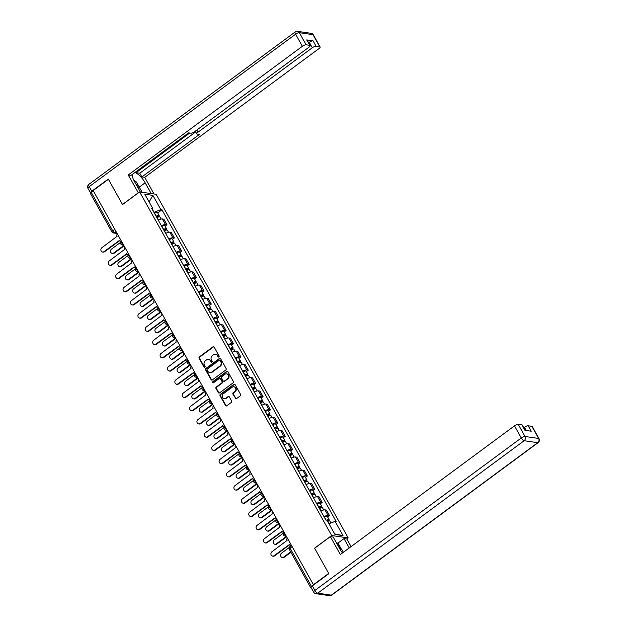 <?xml version="1.0" encoding="UTF-8"?>
<svg xmlns="http://www.w3.org/2000/svg" width="627" height="627" viewBox="0 0 627 627"><rect width="100%" height="100%" fill="white"/><g stroke="black" fill="none" stroke-linecap="round" stroke-linejoin="round"><path stroke-width="0.94" d="M218.894 356.943A0.705 0.619 -81.8 0 0 219.097 355.971L214.16 347.131A1.003 0.886 -81.8 0 0 212.937 346.856L199.386 356.873A1.003 0.886 -81.8 0 0 199.096 358.26L204.034 367.101A0.705 0.619 -81.8 0 0 205.092 366.325L204.449 365.18A3.213 2.821 -81.8 0 1 205.374 360.737L206.502 359.898A3.213 2.821 -81.8 0 1 210.406 360.784L211.04 361.928A0.705 0.619 -81.8 0 0 212.098 361.144L211.456 360.008A3.213 2.821 -81.8 0 1 212.381 355.564L213.509 354.725A3.213 2.821 -81.8 0 1 217.404 355.611L218.047 356.755A0.705 0.619 -81.8 0 0 218.894 356.943M235.282 398.357A1.003 0.886 -81.8 0 0 236.504 398.631L240.306 395.817A1.003 0.886 -81.8 0 0 240.596 394.43L235.109 384.617A1.003 0.886 -81.8 0 0 233.887 384.335L220.336 394.352A1.003 0.886 -81.8 0 0 220.046 395.739L225.532 405.559A1.003 0.886 -81.8 0 0 226.747 405.834L231.339 402.44A1.003 0.886 -81.8 0 0 231.629 401.053L229.286 396.852A1.003 0.886 -81.8 0 0 228.063 396.577L225.783 398.255A2.68 2.359 -81.8 0 1 223.298 393.811L232.225 387.212A2.68 2.359 -81.8 0 1 234.71 391.663L233.22 392.761A1.003 0.886 -81.8 0 0 232.938 394.156L235.768 398.419A1.003 0.886 -81.8 0 0 236.136 398.788M331.683 535.529L314.574 548.17L328.689 573.423L313.422 584.709L93.149 190.577L108.416 179.298L122.531 204.551L139.641 191.917L331.683 535.529L348.181 537.903L156.147 194.292L139.641 191.917M225.845 369.946A1.003 0.886 -81.8 0 0 226.135 368.558L220.641 358.738A1.003 0.886 -81.8 0 0 219.426 358.464L205.868 368.48A1.003 0.886 -81.8 0 0 205.585 369.867L211.072 379.688A1.003 0.886 -81.8 0 0 212.287 379.962L225.845 369.946M227.875 371.678L233.362 381.498A1.003 0.886 -81.8 0 1 233.072 382.885L219.521 392.894A1.003 0.886 -81.8 0 1 218.298 392.62L215.954 388.419A1.003 0.886 -81.8 0 1 216.237 387.031L221.739 382.972A1.003 0.886 -81.8 0 0 222.029 381.584L220.469 378.794A1.003 0.886 -81.8 0 0 219.254 378.52L213.525 382.744A0.705 0.619 -81.8 0 1 212.874 381.584L226.66 371.403A1.003 0.886 -81.8 0 1 227.875 371.678M346.715 538.993L348.181 537.903M311.682 586.417L311.525 586.535A2.046 0.635 150.8 0 0 310.702 587.671A2.046 0.635 150.8 0 0 310.953 587.805L311.258 587.852M313.422 584.709L313.829 584.764M114.772 229.27L112.711 230.799A2.046 0.635 -29.2 0 0 111.888 231.935L90.429 193.539A2.046 0.635 -29.2 0 1 91.252 192.403L112.711 230.799A2.046 0.737 53.5 0 0 114.616 232.633L116.834 232.954M93.313 190.874L91.252 192.403M161.413 225.798A4.702 1.466 -29.2 0 1 165.512 224.552L162.385 218.956A4.702 1.466 150.8 0 0 158.286 220.21M162.385 218.956L163.859 219.168L166.978 224.764L165.097 226.159M165.512 224.552L166.978 224.764M172.48 239.381L174.369 237.986L171.242 232.39L169.776 232.178A4.702 1.466 150.8 0 0 165.677 233.432M168.804 239.02A4.702 1.466 -29.2 0 1 172.903 237.774L174.369 237.986M179.871 252.603L181.759 251.208L178.632 245.612L177.167 245.4A4.702 1.466 150.8 0 0 173.068 246.654M176.187 252.242A4.702 1.466 -29.2 0 1 180.294 250.996L181.759 251.208M187.261 265.824L189.15 264.429L186.023 258.833L184.557 258.622A4.702 1.466 150.8 0 0 180.451 259.876M183.578 265.472A4.702 1.466 -29.2 0 1 187.685 264.218L189.15 264.429M194.652 279.046L196.541 277.651L193.414 272.055L191.948 271.852A4.702 1.466 150.8 0 0 187.841 273.098M190.969 278.694A4.702 1.466 -29.2 0 1 195.075 277.44L196.541 277.651M202.043 292.268L203.932 290.873L200.805 285.285L199.339 285.073A4.702 1.466 150.8 0 0 195.232 286.32M198.359 291.916A4.702 1.466 -29.2 0 1 202.466 290.662L203.932 290.873M209.434 305.49L211.323 304.095L208.195 298.507L206.73 298.295A4.702 1.466 150.8 0 0 202.623 299.541M205.75 305.137A4.702 1.466 -29.2 0 1 209.857 303.883L211.323 304.095M216.824 318.712L218.713 317.317L215.586 311.729L214.113 311.517A4.702 1.466 150.8 0 0 210.014 312.763M213.141 318.359A4.702 1.466 -29.2 0 1 217.24 317.105L218.713 317.317M224.215 331.942L226.096 330.547L222.977 324.951L221.503 324.739A4.702 1.466 150.8 0 0 217.404 325.985M220.532 331.581A4.702 1.466 -29.2 0 1 224.631 330.335L226.096 330.547M231.598 345.163L233.487 343.768L230.36 338.172L228.894 337.961A4.702 1.466 150.8 0 0 224.795 339.207M227.922 344.803A4.702 1.466 -29.2 0 1 232.021 343.557L233.487 343.768M238.989 358.385L240.878 356.99L237.751 351.394L236.285 351.183A4.702 1.466 150.8 0 0 232.186 352.429M235.305 358.025A4.702 1.466 -29.2 0 1 239.412 356.779L240.878 356.99M246.38 371.607L248.268 370.212L245.141 364.616L243.676 364.405A4.702 1.466 150.8 0 0 239.569 365.651M242.696 371.247A4.702 1.466 -29.2 0 1 246.803 370.001L248.268 370.212M253.77 384.829L255.659 383.434L252.532 377.838L251.066 377.626A4.702 1.466 150.8 0 0 246.96 378.873M250.087 384.469A4.702 1.466 -29.2 0 1 254.194 383.222L255.659 383.434M261.161 398.051L263.05 396.656L259.923 391.06L258.457 390.848A4.702 1.466 150.8 0 0 254.35 392.094M257.478 397.69A4.702 1.466 -29.2 0 1 261.584 396.444L263.05 396.656M268.552 411.273L270.441 409.878L267.314 404.282L265.848 404.07A4.702 1.466 150.8 0 0 261.741 405.324M264.868 410.912A4.702 1.466 -29.2 0 1 268.967 409.666L270.441 409.878M275.943 424.495L277.832 423.1L274.704 417.504L273.231 417.292A4.702 1.466 150.8 0 0 269.132 418.546M272.259 424.134A4.702 1.466 -29.2 0 1 276.358 422.888L277.832 423.1M283.333 437.717L285.214 436.321L282.095 430.725L280.622 430.514A4.702 1.466 150.8 0 0 276.523 431.768M279.65 437.356A4.702 1.466 -29.2 0 1 283.749 436.11L285.214 436.321M290.716 450.938L292.605 449.543L289.478 443.947L288.012 443.736A4.702 1.466 150.8 0 0 283.913 444.99M287.041 450.586A4.702 1.466 -29.2 0 1 291.14 449.332L292.605 449.543M298.107 464.16L299.996 462.765L296.869 457.177L295.403 456.965A4.702 1.466 150.8 0 0 291.304 458.212M294.424 463.808A4.702 1.466 -29.2 0 1 298.53 462.554L299.996 462.765M305.498 477.382L307.387 475.987L304.26 470.399L302.794 470.187A4.702 1.466 150.8 0 0 298.687 471.433M301.814 477.029A4.702 1.466 -29.2 0 1 305.921 475.775L307.387 475.987M312.889 490.604L314.778 489.209L311.65 483.621L310.185 483.409A4.702 1.466 150.8 0 0 306.078 484.655M309.205 490.251A4.702 1.466 -29.2 0 1 313.312 488.997L314.778 489.209M320.279 503.826L322.168 502.439L319.041 496.843L317.575 496.631A4.702 1.466 150.8 0 0 313.469 497.877M316.596 503.473A4.702 1.466 -29.2 0 1 320.703 502.227L322.168 502.439M327.67 517.056L329.559 515.66L326.432 510.064L324.966 509.853A4.702 1.466 150.8 0 0 320.859 511.099M323.987 516.695A4.702 1.466 -29.2 0 1 328.086 515.449L329.559 515.66M153.952 212.459L152.463 209.105M152.29 209.489L152.761 208.454L144.798 194.213L152.878 195.381L160.841 209.622L154.226 212.255M328.987 523.788L335.069 521.366L336.197 521.531L161.97 209.786L160.841 209.622M335.069 521.366L343.024 535.607L334.943 534.439L326.988 520.198L325.852 520.034L151.624 208.289L152.761 208.454M157.706 212.937L161.97 209.786M152.878 195.381L149.108 201.933M334.646 533.898L343.024 535.607M218.721 357.037A0.705 0.619 -81.8 0 1 218.525 356.826L217.89 355.681A3.213 2.821 -81.8 0 0 215.931 354.279L215.453 354.208M208.446 359.389L208.932 359.459A3.213 2.821 -81.8 0 1 210.884 360.854L211.518 361.998A0.705 0.619 -81.8 0 0 211.714 362.21M213.783 346.77A1.003 0.886 -81.8 0 0 213.423 346.927L199.864 356.943A1.003 0.886 -81.8 0 0 199.582 358.33L204.52 367.171A0.705 0.619 -81.8 0 0 204.715 367.383M220.273 358.378A1.003 0.886 -81.8 0 0 219.905 358.534L206.354 368.551A1.003 0.886 -81.8 0 0 206.064 369.938L211.55 379.75A1.003 0.886 -81.8 0 0 211.926 380.119M220.101 360.431A0.705 0.619 -81.8 0 0 219.246 360.243L207.349 369.029A0.705 0.619 -81.8 0 0 207.153 370.001L207.827 371.208A3.213 2.821 -81.8 0 0 211.722 372.093L219.858 366.082A3.213 2.821 -81.8 0 0 220.775 361.638L220.101 360.431L220.586 360.501A0.705 0.619 -81.8 0 0 220.155 360.196L219.677 360.125M209.779 372.61L210.257 372.673A3.213 2.821 -81.8 0 0 212.2 372.164L211.722 372.093M220.586 360.501L221.26 361.708A3.213 2.821 -81.8 0 1 220.336 366.152L212.2 372.164M219.858 378.355L220.336 378.426A1.003 0.886 -81.8 0 1 220.947 378.865L222.507 381.655A1.003 0.886 -81.8 0 1 222.217 383.042L216.723 387.102A1.003 0.886 -81.8 0 0 216.433 388.489L218.784 392.69A1.003 0.886 -81.8 0 0 219.16 393.058M227.499 371.317A1.003 0.886 -81.8 0 0 227.139 371.474L213.36 381.655A0.705 0.619 -81.8 0 0 213.352 382.838M227.444 378.755A2.68 2.359 -81.8 0 0 224.952 374.303L221.809 376.631A1.003 0.886 -81.8 0 0 221.519 378.018L223.079 380.801A1.003 0.886 -81.8 0 0 224.301 381.075L227.922 378.826A2.68 2.359 -81.8 0 0 227.06 373.943L226.582 373.872M223.69 381.24L224.168 381.31A1.003 0.886 -81.8 0 0 224.779 381.145L224.301 381.075M227.922 378.826L224.779 381.145M233.847 386.781L234.333 386.851A2.68 2.359 -81.8 0 1 235.188 391.734L233.706 392.831A1.003 0.886 -81.8 0 0 233.416 394.218L235.768 398.419M224.16 398.686L224.638 398.756A2.68 2.359 -81.8 0 0 226.269 398.325L225.783 398.255M228.91 396.491A1.003 0.886 -81.8 0 0 228.549 396.648L226.269 398.325M234.733 384.249A1.003 0.886 -81.8 0 0 234.373 384.406L220.814 394.422A1.003 0.886 -81.8 0 0 220.524 395.809L226.01 405.63A1.003 0.886 -81.8 0 0 226.386 405.99M156.922 217.773L157.071 217.679A2.555 0.799 -29.2 0 1 159.963 216.973L161.131 219.066M156.319 216.691L157.996 216.182L157.753 217.31M120.674 242.335L111.473 249.131A2.351 2.069 -81.8 0 0 113.652 253.034L123.848 245.502M156.115 216.331L156.272 216.237A2.555 0.799 -29.2 0 1 159.156 215.531A2.555 0.799 -29.2 0 1 158.129 216.95L158.216 217.107M154.414 213.282L154.563 213.188A2.555 0.799 -29.2 0 1 157.448 212.482L159.156 215.531M124.06 245.894L114.279 253.12A2.351 2.069 98.2 0 1 112.852 253.496L112.225 253.41M157.158 216.244L158.129 216.95M117.32 233.832A2.046 1.795 -81.8 0 0 117.124 236.277L101.848 247.743A2.351 2.069 -81.8 0 0 104.027 251.646L119.444 240.431A2.046 1.795 -81.8 0 0 121.466 241.246M121.332 241.419A2.046 1.795 98.2 0 1 121.309 241.411L120.69 241.324M119.608 240.682L104.654 251.733A2.351 2.069 98.2 0 1 103.228 252.109L102.601 252.023M164.313 230.995L164.462 230.901A2.555 0.799 -29.2 0 1 167.346 230.195L168.522 232.288M163.71 229.921L165.387 229.404L165.144 230.532M128.065 255.557L118.864 262.352A2.351 2.069 -81.8 0 0 121.042 266.256L131.231 258.724M163.506 229.553L163.655 229.458A2.555 0.799 -29.2 0 1 166.547 228.753A2.555 0.799 -29.2 0 1 165.52 230.172L165.599 230.328M161.805 226.504L161.954 226.41A2.555 0.799 -29.2 0 1 164.838 225.704L166.547 228.753M131.451 259.116L121.669 266.342A2.351 2.069 98.2 0 1 120.243 266.718L119.616 266.632M164.548 229.466L165.52 230.172M171.704 244.216L171.853 244.122A2.555 0.799 -29.2 0 1 174.737 243.417L175.913 245.51M171.1 243.143L172.778 242.625L172.535 243.754M135.456 268.779L126.254 275.574A2.351 2.069 -81.8 0 0 128.433 279.477L138.622 271.946M170.897 242.774L171.046 242.68A2.555 0.799 -29.2 0 1 173.938 241.975A2.555 0.799 -29.2 0 1 172.903 243.394L172.989 243.55M169.196 239.726L169.345 239.632A2.555 0.799 -29.2 0 1 172.229 238.926L173.938 241.975M138.841 272.337L129.052 279.564A2.351 2.069 98.2 0 1 127.634 279.94L127.007 279.854M171.939 242.688L172.903 243.394M138.348 192.865L128.221 174.964L302.379 46.296L295.607 34.179L89.222 186.65L91.777 191.227L108.275 179.04L122.484 204.473L138.214 192.85M140.362 192.019L134.327 181.227A11.498 4.13 53.5 0 1 132.148 174.572M139.265 187.136L145.15 182.786A11.498 4.13 53.5 0 0 134.86 172.558M145.15 182.786L151.185 193.578M154.023 193.986L144.719 177.347L141.882 176.932L199.425 134.421L197.16 134.1A3.064 0.956 150.8 0 1 196.792 133.896A3.064 0.956 150.8 0 1 198.022 132.187L312.34 47.73L309.307 42.307A3.064 0.956 -29.2 0 1 313.053 40.818L306.752 39.909A3.064 0.956 -29.2 0 1 307.12 40.112L310.153 45.536A3.064 0.956 150.8 0 0 309.777 45.332L306.125 44.807A3.064 0.956 150.8 0 0 302.379 46.296M135.691 171.955L136.09 172.668L139.797 173.209L141.882 176.932M310.153 45.536A3.064 0.956 150.8 0 1 308.923 47.237L194.605 131.694A3.064 0.956 150.8 0 1 190.859 133.19L188.602 132.861L131.059 175.372L128.221 174.964M144.719 177.347L318.884 48.679A3.064 0.956 150.8 0 0 320.115 46.97A3.064 0.956 150.8 0 0 319.739 46.766L316.086 46.241A3.064 0.956 150.8 0 0 312.34 47.73M91.777 191.227A3.064 0.956 150.8 0 0 90.547 192.936A3.064 0.956 150.8 0 0 90.601 193.006M136.09 172.668L189.754 133.026M308.633 42.808L309.307 42.307M139.797 173.209L195.687 131.921M141.388 191.368L141.867 192.238M336.699 543.327L337.953 543.084L344.011 538.601L346.849 539.008L351.081 546.587M344.011 538.601L349.231 547.951M312.332 585.869L314.895 590.446A3.064 0.956 150.8 0 0 313.657 592.147L311.102 587.57A3.064 0.956 -29.2 0 1 312.332 585.869L328.83 573.681L314.621 548.257L330.351 536.634L333.188 537.041L339.912 549.08A11.498 4.13 53.5 0 0 342.483 552.936M330.351 536.634L340.343 554.519L514.501 425.851A3.064 0.956 -29.2 0 1 518.247 424.354L521.907 424.887A3.064 0.956 -29.2 0 1 522.283 425.09L525.222 430.349M526.257 430.498L524.462 427.285A3.064 0.956 -29.2 0 1 528.208 425.796L531.861 426.321A3.064 0.956 -29.2 0 1 532.237 426.525L539.016 438.641A3.064 0.956 150.8 0 0 538.64 438.438L531.861 426.321M521.907 424.887L524.94 430.31L531.241 431.219L528.208 425.796M524.462 427.285L523.788 427.786M337.953 543.084L341.558 549.534M340.351 548.641L337.177 542.966M133.676 179.98L136.388 181.987L141.498 191.141L141.02 192.113M138.685 189.017A6.646 2.383 53.5 0 0 135.651 183.593M339.183 547.779L341.974 549.84L343.345 552.301M124.71 247.054A2.046 1.795 -81.8 0 0 124.514 249.507L109.239 260.965A2.351 2.069 -81.8 0 0 111.418 264.868L126.834 253.653A2.046 1.795 -81.8 0 0 128.856 254.468M128.723 254.64A2.046 1.795 98.2 0 1 128.7 254.633L128.08 254.546M126.999 253.904L112.045 264.955A2.351 2.069 98.2 0 1 110.618 265.331L109.991 265.245M132.101 260.276A2.046 1.795 -81.8 0 0 131.905 262.729L116.63 274.187A2.351 2.069 -81.8 0 0 118.809 278.09L134.225 266.883A2.046 1.795 -81.8 0 0 136.247 267.69M136.114 267.862A2.046 1.795 98.2 0 1 136.09 267.862L135.463 267.768M134.39 267.126L119.436 278.176A2.351 2.069 98.2 0 1 118.009 278.553L117.382 278.466M179.095 257.438L179.244 257.344A2.555 0.799 -29.2 0 1 182.128 256.639L183.296 258.732M178.491 256.365L180.161 255.847L179.918 256.976M142.838 282.001L133.637 288.796A2.351 2.069 -81.8 0 0 135.824 292.699L146.013 285.167M178.287 255.996L178.436 255.902A2.555 0.799 -29.2 0 1 181.321 255.197A2.555 0.799 -29.2 0 1 180.294 256.615L180.38 256.772M176.579 252.947L176.736 252.853A2.555 0.799 -29.2 0 1 179.62 252.148L181.321 255.197M146.232 285.559L136.443 292.785A2.351 2.069 98.2 0 1 135.024 293.162L134.397 293.075M179.322 255.91L180.294 256.615M186.485 270.66L186.634 270.566A2.555 0.799 -29.2 0 1 189.519 269.861L190.686 271.953M185.882 269.586L187.551 269.069L187.308 270.198M150.229 295.223L141.028 302.018A2.351 2.069 -81.8 0 0 143.207 305.921L153.403 298.389M185.678 269.218L185.827 269.124A2.555 0.799 -29.2 0 1 188.711 268.419A2.555 0.799 -29.2 0 1 187.685 269.845L187.771 269.994M183.97 266.169L184.126 266.075A2.555 0.799 -29.2 0 1 187.011 265.37L188.711 268.419M153.623 298.781L143.834 306.007A2.351 2.069 98.2 0 1 142.407 306.391L141.788 306.297M186.713 269.132L187.685 269.845M193.876 283.882L194.025 283.788A2.555 0.799 -29.2 0 1 196.909 283.083L198.077 285.175M193.273 282.808L194.942 282.291L194.699 283.42M157.62 308.445L148.419 315.248A2.351 2.069 -81.8 0 0 150.598 319.143L160.794 311.611M193.069 282.44L193.218 282.354A2.555 0.799 -29.2 0 1 196.102 281.641A2.555 0.799 -29.2 0 1 195.075 283.067L195.162 283.216M191.36 279.391L191.509 279.297A2.555 0.799 -29.2 0 1 194.401 278.592L196.102 281.641M161.014 312.003L151.225 319.229A2.351 2.069 98.2 0 1 149.798 319.613L149.171 319.519M194.104 282.354L195.075 283.067M139.492 273.497A2.046 1.795 -81.8 0 0 139.296 275.951L124.021 287.409A2.351 2.069 -81.8 0 0 126.199 291.312L141.616 280.104A2.046 1.795 -81.8 0 0 143.638 280.912M143.505 281.084A2.046 1.795 98.2 0 1 143.481 281.084L142.854 280.99M141.78 280.355L126.826 291.398A2.351 2.069 98.2 0 1 125.4 291.774L124.773 291.688M146.883 286.719A2.046 1.795 -81.8 0 0 146.679 289.172L131.411 300.631A2.351 2.069 -81.8 0 0 133.59 304.534L149.007 293.326A2.046 1.795 -81.8 0 0 151.021 294.134M150.895 294.306A2.046 1.795 98.2 0 1 150.872 294.306L150.245 294.212M149.171 293.577L134.209 304.62A2.351 2.069 98.2 0 1 132.791 305.004L132.164 304.91M154.273 299.941A2.046 1.795 -81.8 0 0 154.07 302.394L138.802 313.861A2.351 2.069 -81.8 0 0 140.981 317.756L156.389 306.548A2.046 1.795 -81.8 0 0 158.412 307.355M158.286 307.528A2.046 1.795 98.2 0 1 158.263 307.528L157.636 307.434M156.562 306.799L141.6 317.842A2.351 2.069 98.2 0 1 140.182 318.226L139.555 318.132M201.259 297.104L201.416 297.01A2.555 0.799 -29.2 0 1 204.3 296.305L205.468 298.397M200.664 296.03L202.333 295.513L202.09 296.642M165.011 321.667L155.809 328.47A2.351 2.069 -81.8 0 0 157.988 332.365L168.185 324.833M200.46 295.662L200.609 295.576A2.555 0.799 -29.2 0 1 203.493 294.87A2.555 0.799 -29.2 0 1 202.466 296.289L202.552 296.438M198.751 292.613L198.9 292.519A2.555 0.799 -29.2 0 1 201.784 291.814L203.493 294.87M168.404 325.225L158.615 332.459A2.351 2.069 98.2 0 1 157.189 332.835L156.562 332.741M201.494 295.576L202.466 296.289M161.664 313.163A2.046 1.795 -81.8 0 0 161.46 315.616L146.185 327.082A2.351 2.069 -81.8 0 0 148.364 330.978L163.78 319.77A2.046 1.795 -81.8 0 0 165.802 320.577M165.677 320.75A2.046 1.795 98.2 0 1 165.653 320.75L165.026 320.656M163.953 320.021L148.991 331.072A2.351 2.069 98.2 0 1 147.564 331.448L146.945 331.354M208.65 310.326L208.799 310.24A2.555 0.799 -29.2 0 1 211.691 309.526L212.859 311.619M208.054 309.252L209.724 308.735L209.481 309.863M172.401 334.889L163.2 341.691A2.351 2.069 -81.8 0 0 165.379 345.587L175.576 338.055M207.85 308.884L207.999 308.797A2.555 0.799 -29.2 0 1 210.884 308.092A2.555 0.799 -29.2 0 1 209.857 309.511L209.943 309.66M206.142 305.835L206.291 305.741A2.555 0.799 -29.2 0 1 209.175 305.035L210.884 308.092M175.787 338.447L166.006 345.681A2.351 2.069 98.2 0 1 164.58 346.057L163.953 345.963M208.885 308.797L209.857 309.511M169.055 326.385A2.046 1.795 -81.8 0 0 168.851 328.838L153.576 340.304A2.351 2.069 -81.8 0 0 155.755 344.199L171.171 332.992A2.046 1.795 -81.8 0 0 173.193 333.799M173.06 333.972A2.046 1.795 98.2 0 1 173.044 333.972L172.417 333.877M171.336 333.243L156.382 344.294A2.351 2.069 98.2 0 1 154.955 344.67L154.328 344.576M216.041 323.548L216.19 323.461A2.555 0.799 -29.2 0 1 219.082 322.756L220.249 324.849M215.437 322.474L217.114 321.957L216.871 323.085M179.792 348.11L170.591 354.913A2.351 2.069 -81.8 0 0 172.77 358.809L182.959 351.277M215.233 322.113L215.39 322.019A2.555 0.799 -29.2 0 1 218.274 321.314A2.555 0.799 -29.2 0 1 217.248 322.733L217.334 322.881M213.533 319.057L213.682 318.963A2.555 0.799 -29.2 0 1 216.566 318.257L218.274 321.314M183.178 351.669L173.397 358.903A2.351 2.069 98.2 0 1 171.97 359.279L171.343 359.185M216.276 322.019L217.248 322.733M176.438 339.615A2.046 1.795 -81.8 0 0 176.242 342.06L160.967 353.526A2.351 2.069 -81.8 0 0 163.145 357.421L178.562 346.214A2.046 1.795 -81.8 0 0 180.584 347.021M180.451 347.193A2.046 1.795 98.2 0 1 180.427 347.193L179.808 347.099M178.726 346.465L163.772 357.515A2.351 2.069 98.2 0 1 162.346 357.892L161.719 357.798M223.431 336.77L223.58 336.683A2.555 0.799 -29.2 0 1 226.465 335.978L227.64 338.071M222.828 335.696L224.505 335.179L224.262 336.307M187.183 361.34L177.982 368.135A2.351 2.069 -81.8 0 0 180.161 372.03L190.349 364.499M222.624 335.335L222.773 335.241A2.555 0.799 -29.2 0 1 225.665 334.536A2.555 0.799 -29.2 0 1 224.638 335.954L224.717 336.103M220.923 332.279L221.072 332.192A2.555 0.799 -29.2 0 1 223.957 331.479L225.665 334.536M190.569 364.89L180.788 372.125A2.351 2.069 98.2 0 1 179.361 372.501L178.734 372.407M223.667 335.241L224.638 335.954M183.829 352.836A2.046 1.795 -81.8 0 0 183.633 355.282L168.357 366.748A2.351 2.069 -81.8 0 0 170.536 370.643L185.953 359.436A2.046 1.795 -81.8 0 0 187.975 360.243M187.841 360.415A2.046 1.795 98.2 0 1 187.818 360.415L187.199 360.329M186.117 359.686L171.163 370.737A2.351 2.069 98.2 0 1 169.737 371.113L169.11 371.019M230.822 349.999L230.971 349.905A2.555 0.799 -29.2 0 1 233.855 349.2L235.031 351.292M230.219 348.918L231.896 348.408L231.653 349.537M194.574 374.562L185.373 381.357A2.351 2.069 -81.8 0 0 187.551 385.252L197.74 377.72M230.015 348.557L230.164 348.463A2.555 0.799 -29.2 0 1 233.056 347.758A2.555 0.799 -29.2 0 1 232.021 349.176L232.108 349.325M228.314 345.501L228.463 345.414A2.555 0.799 -29.2 0 1 231.347 344.709L233.056 347.758M197.96 378.112L188.171 385.346A2.351 2.069 98.2 0 1 186.752 385.723L186.125 385.629M231.057 348.471L232.021 349.176M191.219 366.058A2.046 1.795 -81.8 0 0 191.023 368.504L175.748 379.97A2.351 2.069 -81.8 0 0 177.927 383.865L193.343 372.657A2.046 1.795 -81.8 0 0 195.365 373.465M195.232 373.645A2.046 1.795 98.2 0 1 195.209 373.637L194.582 373.551M193.508 372.908L178.554 383.959A2.351 2.069 98.2 0 1 177.127 384.335L176.5 384.241M238.213 363.221L238.362 363.127A2.555 0.799 -29.2 0 1 241.246 362.422L242.414 364.514M237.609 362.14L239.279 361.63L239.036 362.759M201.957 387.784L192.755 394.579A2.351 2.069 -81.8 0 0 194.942 398.474L205.131 390.95M237.406 361.779L237.555 361.685A2.555 0.799 -29.2 0 1 240.439 360.98A2.555 0.799 -29.2 0 1 239.412 362.398L239.498 362.547M235.697 358.722L235.854 358.636A2.555 0.799 -29.2 0 1 238.738 357.931L240.439 360.98M205.35 391.334L195.561 398.568A2.351 2.069 98.2 0 1 194.143 398.944L193.516 398.858M238.44 361.693L239.412 362.398M198.61 379.28A2.046 1.795 -81.8 0 0 198.414 381.725L183.139 393.192A2.351 2.069 -81.8 0 0 185.318 397.087L200.734 385.879A2.046 1.795 -81.8 0 0 202.756 386.687M202.623 386.867A2.046 1.795 98.2 0 1 202.599 386.859L201.972 386.773M200.899 386.13L185.945 397.181A2.351 2.069 98.2 0 1 184.518 397.557L183.891 397.471M245.604 376.443L245.753 376.349A2.555 0.799 -29.2 0 1 248.637 375.644L249.805 377.736M245 375.361L246.67 374.852L246.427 375.981M209.347 401.006L200.146 407.801A2.351 2.069 -81.8 0 0 202.325 411.704L212.522 404.172M244.796 375.001L244.945 374.907A2.555 0.799 -29.2 0 1 247.83 374.201A2.555 0.799 -29.2 0 1 246.803 375.62L246.889 375.777M243.088 371.944L243.245 371.858A2.555 0.799 -29.2 0 1 246.129 371.153L247.83 374.201M212.741 404.556L202.952 411.79A2.351 2.069 98.2 0 1 201.526 412.166L200.906 412.08M245.831 374.915L246.803 375.62M206.001 392.502A2.046 1.795 -81.8 0 0 205.797 394.947L190.53 406.414A2.351 2.069 -81.8 0 0 192.708 410.309L208.125 399.101A2.046 1.795 -81.8 0 0 210.139 399.908M210.014 400.089A2.046 1.795 98.2 0 1 209.99 400.081L209.363 399.995M208.289 399.352L193.328 410.403A2.351 2.069 98.2 0 1 191.909 410.779L191.282 410.693M252.994 389.665L253.143 389.571A2.555 0.799 -29.2 0 1 256.028 388.865L257.195 390.958M252.391 388.583L254.06 388.074L253.817 389.202M216.738 414.228L207.537 421.023A2.351 2.069 -81.8 0 0 209.716 424.926L219.912 417.394M252.187 388.223L252.336 388.129A2.555 0.799 -29.2 0 1 255.22 387.423A2.555 0.799 -29.2 0 1 254.194 388.842L254.28 388.999M250.479 385.174L250.628 385.08A2.555 0.799 -29.2 0 1 253.52 384.375L255.22 387.423M220.132 417.786L210.343 425.012A2.351 2.069 98.2 0 1 208.916 425.388L208.289 425.302M253.222 388.137L254.194 388.842M213.392 405.724A2.046 1.795 -81.8 0 0 213.188 408.169L197.913 419.635A2.351 2.069 -81.8 0 0 200.099 423.538L215.508 412.323A2.046 1.795 -81.8 0 0 217.53 413.138M217.404 413.311A2.046 1.795 98.2 0 1 217.381 413.303L216.754 413.217M215.68 412.574L200.718 423.625A2.351 2.069 98.2 0 1 199.3 424.001L198.673 423.915M260.377 402.887L260.534 402.793A2.555 0.799 -29.2 0 1 263.418 402.087L264.586 404.18M259.782 401.805L261.451 401.296L261.208 402.424M224.129 427.449L214.928 434.245A2.351 2.069 -81.8 0 0 217.107 438.148L227.303 430.616M259.578 401.445L259.727 401.351A2.555 0.799 -29.2 0 1 262.611 400.645A2.555 0.799 -29.2 0 1 261.584 402.064L261.671 402.221M257.869 398.396L258.018 398.302A2.555 0.799 -29.2 0 1 260.903 397.596L262.611 400.645M227.523 431.008L217.734 438.234A2.351 2.069 98.2 0 1 216.307 438.61L215.68 438.524M260.613 401.358L261.584 402.064M220.782 418.946A2.046 1.795 -81.8 0 0 220.579 421.399L205.303 432.857A2.351 2.069 -81.8 0 0 207.482 436.76L222.898 425.545A2.046 1.795 -81.8 0 0 224.921 426.36M224.795 426.532A2.046 1.795 98.2 0 1 224.772 426.525L224.145 426.438M223.063 425.796L208.109 436.847A2.351 2.069 98.2 0 1 206.683 437.223L206.064 437.137M267.768 416.109L267.917 416.014A2.555 0.799 -29.2 0 1 270.809 415.309L271.977 417.402M267.173 415.035L268.842 414.518L268.599 415.646M231.52 440.671L222.319 447.466A2.351 2.069 -81.8 0 0 224.497 451.369L234.694 443.838M266.969 414.666L267.118 414.572A2.555 0.799 -29.2 0 1 270.002 413.867A2.555 0.799 -29.2 0 1 268.975 415.286L269.061 415.442M265.26 411.618L265.409 411.524A2.555 0.799 -29.2 0 1 268.293 410.818L270.002 413.867M234.906 444.229L225.124 451.456A2.351 2.069 98.2 0 1 223.698 451.832L223.071 451.746M268.003 414.58L268.975 415.286M228.173 432.168A2.046 1.795 -81.8 0 0 227.969 434.621L212.694 446.079A2.351 2.069 -81.8 0 0 214.873 449.982L230.289 438.775A2.046 1.795 -81.8 0 0 232.311 439.582M232.178 439.754A2.046 1.795 98.2 0 1 232.162 439.754L231.535 439.66M230.454 439.018L215.5 450.068A2.351 2.069 98.2 0 1 214.073 450.445L213.446 450.358M275.159 429.33L275.308 429.236A2.555 0.799 -29.2 0 1 278.2 428.531L279.368 430.624M274.555 428.257L276.233 427.739L275.99 428.868M238.911 453.893L229.709 460.688A2.351 2.069 -81.8 0 0 231.888 464.591L242.077 457.059M274.352 427.888L274.508 427.794A2.555 0.799 -29.2 0 1 277.393 427.089A2.555 0.799 -29.2 0 1 276.366 428.507L276.452 428.664M272.651 424.84L272.8 424.745A2.555 0.799 -29.2 0 1 275.684 424.04L277.393 427.089M242.296 457.451L232.515 464.678A2.351 2.069 98.2 0 1 231.089 465.054L230.462 464.968M275.394 427.802L276.366 428.507M235.556 445.389A2.046 1.795 -81.8 0 0 235.36 447.843L220.085 459.301A2.351 2.069 -81.8 0 0 222.264 463.204L237.68 451.996A2.046 1.795 -81.8 0 0 239.702 452.804M239.569 452.976A2.046 1.795 98.2 0 1 239.545 452.976L238.926 452.882M237.845 452.239L222.891 463.29A2.351 2.069 98.2 0 1 221.464 463.666L220.837 463.58M282.55 442.552L282.699 442.458A2.555 0.799 -29.2 0 1 285.583 441.753L286.758 443.845M281.946 441.479L283.623 440.961L283.38 442.09M246.301 467.115L237.1 473.91A2.351 2.069 -81.8 0 0 239.279 477.813L249.468 470.281M281.742 441.11L281.891 441.016A2.555 0.799 -29.2 0 1 284.783 440.311A2.555 0.799 -29.2 0 1 283.757 441.737L283.835 441.886M280.042 438.061L280.191 437.967A2.555 0.799 -29.2 0 1 283.075 437.262L284.783 440.311M249.687 470.673L239.906 477.899A2.351 2.069 98.2 0 1 238.479 478.276L237.852 478.189M282.785 441.024L283.757 441.737M242.947 458.611A2.046 1.795 -81.8 0 0 242.751 461.064L227.476 472.523A2.351 2.069 -81.8 0 0 229.654 476.426L245.071 465.218A2.046 1.795 -81.8 0 0 247.093 466.026M246.96 466.198A2.046 1.795 98.2 0 1 246.936 466.198L246.309 466.104M245.235 465.469L230.281 476.512A2.351 2.069 98.2 0 1 228.855 476.888L228.228 476.802M289.94 455.774L290.089 455.68A2.555 0.799 -29.2 0 1 292.974 454.975L294.149 457.067M289.337 454.7L291.014 454.183L290.771 455.312M253.692 480.337L244.491 487.132A2.351 2.069 -81.8 0 0 246.67 491.035L256.858 483.503M289.133 454.332L289.282 454.246A2.555 0.799 -29.2 0 1 292.174 453.533A2.555 0.799 -29.2 0 1 291.14 454.959L291.226 455.108M287.432 451.283L287.581 451.189A2.555 0.799 -29.2 0 1 290.466 450.484L292.174 453.533M257.078 483.895L247.289 491.121A2.351 2.069 98.2 0 1 245.87 491.505L245.243 491.411M290.176 454.246L291.14 454.959M250.338 471.833A2.046 1.795 -81.8 0 0 250.142 474.286L234.866 485.745A2.351 2.069 -81.8 0 0 237.045 489.648L252.462 478.44A2.046 1.795 -81.8 0 0 254.484 479.247M254.35 479.42A2.046 1.795 98.2 0 1 254.327 479.42L253.7 479.326M252.626 478.691L237.672 489.734A2.351 2.069 98.2 0 1 236.246 490.118L235.619 490.024M297.331 468.996L297.48 468.902A2.555 0.799 -29.2 0 1 300.364 468.197L301.532 470.289M296.728 467.922L298.397 467.405L298.154 468.534M261.075 493.559L251.874 500.362A2.351 2.069 -81.8 0 0 254.06 504.257L264.249 496.725M296.524 467.554L296.673 467.468A2.555 0.799 -29.2 0 1 299.557 466.754A2.555 0.799 -29.2 0 1 298.53 468.181L298.617 468.33M294.815 464.505L294.972 464.411A2.555 0.799 -29.2 0 1 297.856 463.706L299.557 466.754M264.469 497.117L254.68 504.351A2.351 2.069 98.2 0 1 253.253 504.727L252.634 504.633M297.559 467.468L298.53 468.181M257.728 485.055A2.046 1.795 -81.8 0 0 257.532 487.508L242.257 498.974A2.351 2.069 -81.8 0 0 244.436 502.87L259.852 491.662A2.046 1.795 -81.8 0 0 261.874 492.469M261.741 492.642A2.046 1.795 98.2 0 1 261.718 492.642L261.091 492.548M260.017 491.913L245.063 502.964A2.351 2.069 98.2 0 1 243.637 503.34L243.01 503.246M304.722 482.218L304.871 482.132A2.555 0.799 -29.2 0 1 307.755 481.418L308.923 483.511M304.119 481.144L305.788 480.627L305.545 481.755M268.466 506.781L259.264 513.584A2.351 2.069 -81.8 0 0 261.443 517.479L271.64 509.947M303.915 480.776L304.064 480.69A2.555 0.799 -29.2 0 1 306.948 479.984A2.555 0.799 -29.2 0 1 305.921 481.403L306.007 481.552M302.206 477.727L302.355 477.633A2.555 0.799 -29.2 0 1 305.247 476.928L306.948 479.984M271.859 510.339L262.07 517.573A2.351 2.069 98.2 0 1 260.644 517.949L260.025 517.855M304.949 480.69L305.921 481.403M265.119 498.277A2.046 1.795 -81.8 0 0 264.915 500.73L249.648 512.196A2.351 2.069 -81.8 0 0 251.827 516.092L267.243 504.884A2.046 1.795 -81.8 0 0 269.257 505.691M269.132 505.864A2.046 1.795 98.2 0 1 269.108 505.864L268.481 505.77M267.408 505.135L252.446 516.186A2.351 2.069 98.2 0 1 251.027 516.562L250.4 516.468M312.105 495.44L312.262 495.354A2.555 0.799 -29.2 0 1 315.146 494.64L316.314 496.741M311.509 494.366L313.179 493.849L312.936 494.977M275.856 520.002L266.655 526.805A2.351 2.069 -81.8 0 0 268.834 530.701L279.031 523.169M311.305 493.998L311.454 493.911A2.555 0.799 -29.2 0 1 314.339 493.206A2.555 0.799 -29.2 0 1 313.312 494.625L313.398 494.774M309.597 490.949L309.746 490.855A2.555 0.799 -29.2 0 1 312.638 490.149L314.339 493.206M279.25 523.561L269.461 530.795A2.351 2.069 98.2 0 1 268.035 531.171L267.408 531.077M312.34 493.911L313.312 494.625M272.51 511.499A2.046 1.795 -81.8 0 0 272.306 513.952L257.031 525.418A2.351 2.069 -81.8 0 0 259.217 529.313L274.626 518.106A2.046 1.795 -81.8 0 0 276.648 518.913M276.523 519.085A2.046 1.795 98.2 0 1 276.499 519.085L275.872 518.991M274.798 518.357L259.837 529.407A2.351 2.069 98.2 0 1 258.418 529.784L257.791 529.69M319.496 508.662L319.652 508.575A2.555 0.799 -29.2 0 1 322.537 507.87L323.704 509.963M318.9 507.588L320.569 507.071L320.326 508.199M283.247 533.224L274.046 540.027A2.351 2.069 -81.8 0 0 276.225 543.923L286.421 536.391M318.696 507.227L318.845 507.133A2.555 0.799 -29.2 0 1 321.729 506.428A2.555 0.799 -29.2 0 1 320.703 507.846L320.789 507.995M316.988 504.171L317.137 504.084A2.555 0.799 -29.2 0 1 320.021 503.371L321.729 506.428M286.641 536.783L276.852 544.017A2.351 2.069 98.2 0 1 275.425 544.393L274.798 544.299M319.731 507.133L320.703 507.846M279.901 524.728A2.046 1.795 -81.8 0 0 279.697 527.174L264.422 538.64A2.351 2.069 -81.8 0 0 266.6 542.535L282.017 531.328A2.046 1.795 -81.8 0 0 284.039 532.135M283.913 532.307A2.046 1.795 98.2 0 1 283.89 532.307L283.263 532.221M282.181 531.578L267.227 542.629A2.351 2.069 98.2 0 1 265.801 543.006L265.182 542.911M327.678 521.445A2.555 0.799 -29.2 0 1 329.927 521.092L330.985 522.989M327.082 520.379L327.96 520.292L327.717 521.429M289.102 547.583L281.437 553.249A2.351 2.069 -81.8 0 0 283.616 557.144L290.716 551.901M324.378 517.393L324.527 517.306A2.555 0.799 -29.2 0 1 327.412 516.593L329.12 519.65A2.555 0.799 -29.2 0 1 328.093 521.068L328.18 521.217M326.596 520.144A2.555 0.799 -29.2 0 1 329.12 519.65M290.928 552.293L284.243 557.238A2.351 2.069 98.2 0 1 282.816 557.615L282.189 557.521M327.122 520.363L328.093 521.068M287.291 537.95A2.046 1.795 -81.8 0 0 287.088 540.396L271.812 551.862A2.351 2.069 -81.8 0 0 273.991 555.757L289.408 544.549A2.046 1.795 -81.8 0 0 291.43 545.357M291.296 545.529A2.046 1.795 98.2 0 1 291.281 545.529L290.654 545.443M289.572 544.8L274.618 555.851A2.351 2.069 98.2 0 1 273.192 556.227L272.565 556.133M116.058 231.567L114.616 232.633A2.046 1.795 -81.8 0 1 113.377 232.962L117.139 233.503M320.703 502.227L317.575 496.631M313.312 488.997L310.185 483.409M305.921 475.775L302.794 470.187M298.53 462.554L295.403 456.965M291.14 449.332L288.012 443.736M283.749 436.11L280.622 430.514M276.358 422.888L273.231 417.292M268.967 409.666L265.848 404.07M261.584 396.444L258.457 390.848M254.194 383.222L251.066 377.626M246.803 370.001L243.676 364.405M239.412 356.779L236.285 351.183M232.021 343.557L228.894 337.961M224.631 330.335L221.503 324.739M217.24 317.105L214.113 311.517M209.857 303.883L206.73 298.295M202.466 290.662L199.339 285.073M195.075 277.44L191.948 271.852M187.685 264.218L184.557 258.622M180.294 250.996L177.167 245.4M172.903 237.774L169.776 232.178M328.086 515.449L324.966 509.853M121.497 241.301L121.379 241.379A2.046 0.737 53.5 0 0 121.724 243.049A2.046 0.737 53.5 0 0 123.386 244.679M123.448 244.789A2.046 1.795 98.2 0 1 122.304 245.047L123.707 245.251M128.888 254.523L128.77 254.601A2.046 0.737 53.5 0 0 129.115 256.271A2.046 0.737 53.5 0 0 130.777 257.901M136.278 267.745L136.161 267.823A2.046 0.737 53.5 0 0 136.506 269.492A2.046 0.737 53.5 0 0 138.167 271.123M143.661 280.967L143.552 281.045A2.046 0.737 53.5 0 0 143.896 282.714A2.046 0.737 53.5 0 0 145.558 284.344M151.052 294.188L150.942 294.275A2.046 0.737 53.5 0 0 151.287 295.936A2.046 0.737 53.5 0 0 152.949 297.566M158.443 307.41L158.333 307.496A2.046 0.737 53.5 0 0 158.678 309.158A2.046 0.737 53.5 0 0 160.332 310.788M165.834 320.632L165.724 320.718A2.046 0.737 53.5 0 0 166.069 322.38A2.046 0.737 53.5 0 0 167.722 324.018M173.224 333.854L173.107 333.94A2.046 0.737 53.5 0 0 173.452 335.602A2.046 0.737 53.5 0 0 175.113 337.24M180.615 347.076L180.498 347.162A2.046 0.737 53.5 0 0 180.842 348.824A2.046 0.737 53.5 0 0 182.504 350.462M188.006 360.298L187.888 360.384A2.046 0.737 53.5 0 0 188.233 362.045A2.046 0.737 53.5 0 0 189.895 363.684M195.397 373.52L195.279 373.606A2.046 0.737 53.5 0 0 195.624 375.267A2.046 0.737 53.5 0 0 197.286 376.905M202.78 386.741L202.67 386.828A2.046 0.737 53.5 0 0 203.015 388.497A2.046 0.737 53.5 0 0 204.676 390.127M210.17 399.963L210.061 400.05A2.046 0.737 53.5 0 0 210.406 401.719A2.046 0.737 53.5 0 0 212.067 403.349M217.561 413.185L217.451 413.271A2.046 0.737 53.5 0 0 217.796 414.941A2.046 0.737 53.5 0 0 219.45 416.571M224.952 426.415L224.842 426.493A2.046 0.737 53.5 0 0 225.187 428.163A2.046 0.737 53.5 0 0 226.841 429.793M232.343 439.637L232.225 439.715A2.046 0.737 53.5 0 0 232.57 441.384A2.046 0.737 53.5 0 0 234.232 443.015M239.733 452.859L239.616 452.937A2.046 0.737 53.5 0 0 239.961 454.606A2.046 0.737 53.5 0 0 241.622 456.237M247.124 466.08L247.007 466.167A2.046 0.737 53.5 0 0 247.351 467.828A2.046 0.737 53.5 0 0 249.013 469.458M254.515 479.302L254.397 479.389A2.046 0.737 53.5 0 0 254.742 481.05A2.046 0.737 53.5 0 0 256.404 482.68M261.898 492.524L261.788 492.61A2.046 0.737 53.5 0 0 262.133 494.272A2.046 0.737 53.5 0 0 263.795 495.91M269.289 505.746L269.179 505.832A2.046 0.737 53.5 0 0 269.524 507.494A2.046 0.737 53.5 0 0 271.185 509.132M276.679 518.968L276.57 519.054A2.046 0.737 53.5 0 0 276.915 520.716A2.046 0.737 53.5 0 0 278.568 522.354M284.07 532.19L283.96 532.276A2.046 0.737 53.5 0 0 284.305 533.938A2.046 0.737 53.5 0 0 285.959 535.576M130.839 258.01A2.046 1.795 98.2 0 1 129.695 258.269L131.098 258.473M138.222 271.232A2.046 1.795 98.2 0 1 137.086 271.491L138.481 271.695M145.613 284.454A2.046 1.795 98.2 0 1 144.476 284.713L145.872 284.917M153.004 297.676A2.046 1.795 98.2 0 1 151.867 297.935L153.262 298.138M160.394 310.898A2.046 1.795 98.2 0 1 159.25 311.164L160.653 311.36M167.785 324.12A2.046 1.795 98.2 0 1 166.641 324.386L168.044 324.582M175.176 337.342A2.046 1.795 98.2 0 1 174.032 337.608L175.435 337.804M182.567 350.564A2.046 1.795 98.2 0 1 181.422 350.83L182.825 351.034M189.957 363.793A2.046 1.795 98.2 0 1 188.813 364.052L190.216 364.256M197.34 377.015A2.046 1.795 98.2 0 1 196.204 377.274L197.599 377.478M204.731 390.237A2.046 1.795 98.2 0 1 203.595 390.496L204.99 390.699M212.122 403.459A2.046 1.795 98.2 0 1 210.985 403.717L212.381 403.921M219.513 416.681A2.046 1.795 98.2 0 1 218.368 416.939L219.771 417.143M226.903 429.903A2.046 1.795 98.2 0 1 225.759 430.161L227.162 430.365M234.294 443.124A2.046 1.795 98.2 0 1 233.15 443.383L234.553 443.587M241.685 456.346A2.046 1.795 98.2 0 1 240.541 456.605L241.944 456.809M249.076 469.568A2.046 1.795 98.2 0 1 247.931 469.827L249.334 470.031M256.459 482.79A2.046 1.795 98.2 0 1 255.322 483.056L256.717 483.252M263.849 496.012A2.046 1.795 98.2 0 1 262.713 496.278L264.108 496.474M271.24 509.234A2.046 1.795 98.2 0 1 270.104 509.5L271.499 509.696M278.631 522.456A2.046 1.795 98.2 0 1 277.487 522.722L278.89 522.918M286.022 535.685A2.046 1.795 98.2 0 1 284.877 535.944L286.28 536.148M292.127 546.611L290.066 548.139L311.525 586.535M291.461 545.412L289.815 546.634A2.046 0.737 53.5 0 0 290.066 548.139A2.046 0.635 -29.2 0 0 289.243 549.276L310.702 587.671M217.89 355.681L217.404 355.611M211.518 361.998L211.04 361.928M210.884 360.854L210.406 360.784M204.52 367.171L204.034 367.101M199.582 358.33L199.096 358.26M199.864 356.943L199.386 356.873M213.423 346.927L212.937 346.856M218.525 356.826L218.047 356.755M211.55 379.75L211.072 379.688M206.064 369.938L205.585 369.867M206.354 368.551L205.868 368.48M219.905 358.534L219.426 358.464M220.336 366.152L219.858 366.082M221.26 361.708L220.775 361.638M218.784 392.69L218.298 392.62M216.433 388.489L215.954 388.419M216.723 387.102L216.237 387.031M222.217 383.042L221.739 382.972M222.507 381.655L222.029 381.584M220.947 378.865L220.469 378.794M213.36 381.655L212.874 381.584M227.139 371.474L226.66 371.403M233.416 394.218L232.938 394.156M233.706 392.831L233.22 392.761M235.188 391.734L234.71 391.663M228.549 396.648L228.063 396.577M226.01 405.63L225.532 405.559M220.524 395.809L220.046 395.739M220.814 394.422L220.336 394.352M234.373 384.406L233.887 384.335M157.071 217.679L158.443 220.124M154.563 213.188L156.272 216.237M114.279 253.12L113.652 253.034M104.027 251.646L104.654 251.733M164.462 230.901L165.834 233.346M161.954 226.41L163.655 229.458M121.669 266.342L121.042 266.256M171.853 244.122L173.217 246.568M169.345 239.632L171.046 242.68M129.052 279.564L128.433 279.477M309.777 45.332L306.752 39.909M313.053 40.818L316.086 46.241M319.739 46.766L312.967 34.65L299.353 32.682L306.125 44.807M196.831 130.055L198.022 132.187M312.967 34.65A3.064 0.956 -29.2 0 1 313.343 34.853A3.064 3.064 0 0 0 311.102 33.309A3.064 2.696 98.2 0 1 312.967 34.65M299.353 32.682A3.064 2.696 -81.8 0 0 297.488 31.35A3.064 3.064 0 0 0 295.223 31.922A3.064 1.097 -126.5 0 0 295.607 34.179A3.064 0.956 -29.2 0 1 299.353 32.682M90.547 192.936L87.984 188.359A3.064 0.956 -29.2 0 1 89.222 186.65A3.064 1.097 -126.5 0 1 88.838 184.393L295.223 31.922M313.657 592.147A3.064 3.064 0 0 0 315.898 593.691A3.064 2.696 98.2 0 0 317.756 593.197A3.064 1.097 -126.5 0 1 314.895 590.446L521.28 437.967A3.064 1.097 -126.5 0 0 524.141 440.718L317.756 593.197L331.369 595.156L537.754 442.686L524.141 440.718A3.064 2.696 -81.8 0 0 525.018 436.478L538.64 438.438A3.064 2.696 98.2 0 1 537.754 442.686A3.064 1.097 -126.5 0 0 538.162 442.607A3.064 3.064 0 0 0 539.016 438.641M518.247 424.354L525.018 436.478A3.064 0.956 150.8 0 0 521.28 437.967L514.501 425.851M331.777 595.078A3.064 1.097 -126.5 0 1 331.369 595.156A3.064 2.696 -81.8 0 1 329.512 595.65A3.064 3.064 0 0 0 331.777 595.078L538.162 442.607M111.418 264.868L112.045 264.955M118.809 278.09L119.436 278.176M179.244 257.344L180.607 259.79M176.736 252.853L178.436 255.902M136.443 292.785L135.824 292.699M186.634 270.566L187.998 273.011M184.126 266.075L185.827 269.124M143.834 306.007L143.207 305.921M194.025 283.788L195.389 286.233M191.509 279.297L193.218 282.354M151.225 319.229L150.598 319.143M126.199 291.312L126.826 291.398M133.59 304.534L134.209 304.62M140.981 317.756L141.6 317.842M201.416 297.01L202.78 299.455M198.9 292.519L200.609 295.576M158.615 332.459L157.988 332.365M148.364 330.978L148.991 331.072M208.799 310.24L210.17 312.677M206.291 305.741L207.999 308.797M166.006 345.681L165.379 345.587M155.755 344.199L156.382 344.294M216.19 323.461L217.561 325.899M213.682 318.963L215.39 322.019M173.397 358.903L172.77 358.809M163.145 357.421L163.772 357.515M223.58 336.683L224.944 339.129M221.072 332.192L222.773 335.241M180.788 372.125L180.161 372.03M170.536 370.643L171.163 370.737M230.971 349.905L232.335 352.35M228.463 345.414L230.164 348.463M188.171 385.346L187.551 385.252M177.927 383.865L178.554 383.959M238.362 363.127L239.726 365.572M235.854 358.636L237.555 361.685M195.561 398.568L194.942 398.474M185.318 397.087L185.945 397.181M245.753 376.349L247.116 378.794M243.245 371.858L244.945 374.907M202.952 411.79L202.325 411.704M192.708 410.309L193.328 410.403M253.143 389.571L254.507 392.016M250.628 385.08L252.336 388.129M210.343 425.012L209.716 424.926M200.099 423.538L200.718 423.625M260.534 402.793L261.898 405.238M258.018 398.302L259.727 401.351M217.734 438.234L217.107 438.148M207.482 436.76L208.109 436.847M267.917 416.014L269.289 418.46M265.409 411.524L267.118 414.572M225.124 451.456L224.497 451.369M214.873 449.982L215.5 450.068M275.308 429.236L276.679 431.682M272.8 424.745L274.508 427.794M232.515 464.678L231.888 464.591M222.264 463.204L222.891 463.29M282.699 442.458L284.062 444.904M280.191 437.967L281.891 441.016M239.906 477.899L239.279 477.813M229.654 476.426L230.281 476.512M290.089 455.68L291.453 458.125M287.581 451.189L289.282 454.246M247.289 491.121L246.67 491.035M237.045 489.648L237.672 489.734M297.48 468.902L298.844 471.347M294.972 464.411L296.673 467.468M254.68 504.351L254.06 504.257M244.436 502.87L245.063 502.964M304.871 482.132L306.235 484.569M302.355 477.633L304.064 480.69M262.07 517.573L261.443 517.479M251.827 516.092L252.446 516.186M312.262 495.354L313.625 497.791M309.746 490.855L311.454 493.911M269.461 530.795L268.834 530.701M259.217 529.313L259.837 529.407M319.652 508.575L321.016 511.021M317.137 504.084L318.845 507.133M276.852 544.017L276.225 543.923M266.6 542.535L267.227 542.629M324.527 517.306L326.071 520.065M284.243 557.238L283.616 557.144M273.991 555.757L274.618 555.851M121.379 241.379A2.046 2.046 0 0 0 122.304 245.047M128.77 254.601A2.046 2.046 0 0 0 129.695 258.269M136.161 267.823A2.046 2.046 0 0 0 137.086 271.491M143.552 281.045A2.046 2.046 0 0 0 144.476 284.713M150.942 294.275A2.046 2.046 0 0 0 151.867 297.935M158.333 307.496A2.046 2.046 0 0 0 159.25 311.164M165.724 320.718A2.046 2.046 0 0 0 166.641 324.386M173.107 333.94A2.046 2.046 0 0 0 174.032 337.608M180.498 347.162A2.046 2.046 0 0 0 181.422 350.83M187.888 360.384A2.046 2.046 0 0 0 188.813 364.052M195.279 373.606A2.046 2.046 0 0 0 196.204 377.274M202.67 386.828A2.046 2.046 0 0 0 203.595 390.496M210.061 400.05A2.046 2.046 0 0 0 210.985 403.717M217.451 413.271A2.046 2.046 0 0 0 218.368 416.939M224.842 426.493A2.046 2.046 0 0 0 225.759 430.161M232.225 439.715A2.046 2.046 0 0 0 233.15 443.383M239.616 452.937A2.046 2.046 0 0 0 240.541 456.605M247.007 466.167A2.046 2.046 0 0 0 247.931 469.827M254.397 479.389A2.046 2.046 0 0 0 255.322 483.056M261.788 492.61A2.046 2.046 0 0 0 262.713 496.278M269.179 505.832A2.046 2.046 0 0 0 270.104 509.5M276.57 519.054A2.046 2.046 0 0 0 277.487 522.722M283.96 532.276A2.046 2.046 0 0 0 284.877 535.944M289.815 546.634A2.046 2.046 0 0 0 289.243 549.276M111.888 231.935A2.046 2.046 0 0 0 113.377 232.962M320.115 46.97L313.343 34.853M311.102 33.309L297.488 31.35M88.838 184.393A3.064 3.064 0 0 0 87.984 188.359M195.279 131.2L196.792 133.896M315.898 593.691L329.512 595.65"/></g></svg>

